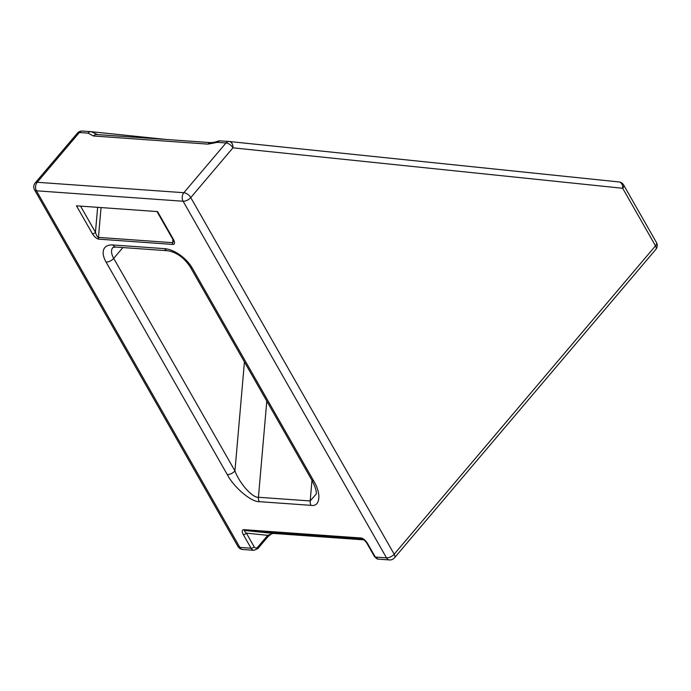 <?xml version="1.0" encoding="UTF-8"?>
<svg xmlns="http://www.w3.org/2000/svg" width="691" height="691" viewBox="0 0 691 691"><rect width="100%" height="100%" fill="white"/><g stroke="black" fill="none" stroke-linecap="round" stroke-linejoin="round"><path stroke-width="1.04" d="M80.536 206.117L95.462 232.28A2.418 1.192 150.3 0 1 92.395 233.739L76.476 205.823L157.565 211.593L173.484 239.509A2.418 1.192 150.3 0 1 172.724 239.129A2.418 1.192 150.3 0 1 172.724 239.121L173.493 241.263L172.638 242.679L172.914 239.483M87.99 133.138L79.361 132.525L37.202 182.286L183.849 192.711L226.017 142.951L217.389 142.337L207.956 144.125L93.501 135.989L87.99 133.138A6.055 4.232 -85.9 0 1 91.126 131.679L97.586 134.598M374.539 556.678A2.418 1.192 -29.7 0 0 375.308 557.058A6.055 4.232 94.1 0 0 378.227 559.14L374.539 556.678L366.757 543.031A2.418 1.192 -29.7 0 0 367.526 543.42L375.308 557.058L386.519 557.862A6.055 4.232 94.1 0 0 389.439 559.943A6.055 6.055 0 0 0 394.492 557.818L655.811 249.425A6.055 3.127 40.3 0 0 655.509 245.823A6.055 2.989 -29.7 0 0 656.45 242.515L623.628 184.972A6.055 2.989 150.3 0 1 622.686 188.28L232.936 147.831A6.055 3.127 -139.7 0 0 226.017 142.951A6.055 4.232 -85.9 0 1 229.049 141.491A6.055 4.232 -85.9 0 1 229.153 141.491A6.055 4.319 95.9 0 1 229.248 141.5A6.055 4.319 95.9 0 1 232.936 147.831L190.768 197.591L394.181 554.208L655.509 245.823L622.686 188.28A6.055 4.319 -84.1 0 0 618.998 181.949L618.998 181.949A6.055 4.319 -84.1 0 0 618.894 181.94L229.352 141.517M623.628 184.972A6.055 6.055 0 0 0 618.998 181.949L229.248 141.5A6.055 6.055 0 0 0 229.049 141.491L220.429 140.869M122.886 247.559L113.713 258.391L234.94 470.925C239.578 483.467 252.491 497.952 258.425 497.27L310.181 500.949L316.262 493.979C316.659 491.094 315.122 486.352 311.641 479.753L311.641 479.753A6.055 2.989 -29.7 0 0 313.55 480.703C321.617 493.555 320.244 507.108 311.045 505.346L259.289 501.666C251.412 502.21 233.808 487.31 227.279 474.57A6.055 2.989 -29.7 0 0 234.94 470.925L244.433 361.929M97.63 207.335L95.462 232.28C96.334 235.303 97.327 237.013 98.45 237.402L172.638 242.679A2.418 1.693 -85.9 0 0 172.983 244.433C174.875 244.251 175.048 242.61 173.484 239.509M394.492 557.818A6.055 3.127 -139.7 0 0 394.181 554.208A6.055 2.989 -29.7 0 1 386.519 557.862L183.106 201.236L36.459 190.811L239.872 547.427L251.083 548.231L243.301 534.584A2.418 1.192 -29.7 0 0 246.367 533.124L267.719 535.344A2.418 1.252 40.3 0 1 267.84 536.786L257.847 548.585A2.418 1.252 -139.7 0 0 257.726 547.142L267.719 535.344L273.031 533.4L364.114 539.878L273.066 533.409A2.418 1.693 -85.9 0 1 273.031 533.4L244.934 530.489C244.096 530.584 244.571 531.465 246.367 533.124L254.15 546.771A3.628 2.539 94.1 0 0 257.726 547.142M367.526 543.42C365.522 540.284 363.388 538.479 361.125 537.995A2.418 1.693 -85.9 0 0 362.257 538.833L244.934 530.489A2.418 1.693 94.1 0 1 243.802 529.66C241.91 529.842 241.738 531.483 243.301 534.584M217.389 142.337A6.055 4.232 -85.9 0 1 220.282 140.869M207.956 144.125A6.055 4.232 -85.9 0 1 210.997 142.657C217.872 141.975 217.639 140.765 219.893 140.86L220.118 140.86M93.501 135.989A6.055 4.232 -85.9 0 1 96.541 134.52L210.997 142.657M220.524 140.878L228.954 141.482M227.279 474.57L106.051 262.036A24.211 12.507 40.3 0 1 112.875 244.968L164.631 248.656A24.211 12.507 40.3 0 1 192.314 268.168L313.55 480.703M172.983 244.433L98.796 239.155A2.418 1.693 -85.9 0 1 98.45 237.402L101.05 207.576M92.395 233.739C94.391 236.875 96.524 238.68 98.796 239.155M243.802 529.66L361.125 537.995M91.324 131.705L166.229 139.478M237.963 546.477A6.055 6.055 0 0 0 242.791 549.509A6.055 4.232 -85.9 0 1 239.872 547.427A6.055 2.989 -29.7 0 1 237.963 546.477L34.55 189.852A6.055 2.989 -29.7 0 0 36.459 190.811A6.055 4.232 94.1 0 1 37.202 182.286A6.055 3.127 -139.7 0 0 35.189 182.942L77.357 133.182A6.055 3.127 -139.7 0 1 79.361 132.525A6.055 4.232 -85.9 0 1 82.402 131.057A6.055 4.232 -85.9 0 1 82.497 131.065L91.126 131.679M266.795 401.134L258.425 497.27A6.055 4.232 94.1 0 0 259.289 501.666M311.045 505.346A6.055 4.232 94.1 0 1 310.181 500.949L311.978 480.349M242.791 549.509L254.003 550.312A6.055 4.232 -85.9 0 1 251.083 548.231A2.418 1.192 -29.7 0 0 254.15 546.771M183.106 201.236A6.055 2.989 -29.7 0 0 190.768 197.591A6.055 3.127 40.3 0 0 183.849 192.711A6.055 4.232 94.1 0 0 183.106 201.236M112.875 244.968A6.055 4.232 94.1 0 0 115.794 247.058L112.797 247.568A18.156 9.38 -139.7 0 0 113.713 258.391A6.055 2.989 -29.7 0 1 106.051 262.036M164.631 248.656A6.055 4.232 94.1 0 0 167.55 250.738C177.95 252.267 185.68 259.876 190.405 267.21A6.055 2.989 -29.7 0 0 192.314 268.168M273.1 533.409A2.418 1.693 -85.9 0 1 273.066 533.409C272.72 533.02 270.984 534.143 267.84 536.786M378.227 559.14L389.439 559.943M35.189 182.942A6.055 6.055 0 0 0 34.55 189.852M655.811 249.425A6.055 6.055 0 0 0 656.45 242.515M91.229 131.687L166.281 139.478M115.794 247.058L167.55 250.738M190.405 267.21L311.641 479.753M156.995 211.55L172.724 239.121M257.847 548.585L254.003 550.312M366.757 543.031C364.572 540.172 363.086 538.773 362.291 538.833M96.541 134.52L95.911 134.417M77.357 133.182A6.055 6.055 0 0 1 82.402 131.057L91.031 131.67"/></g></svg>
